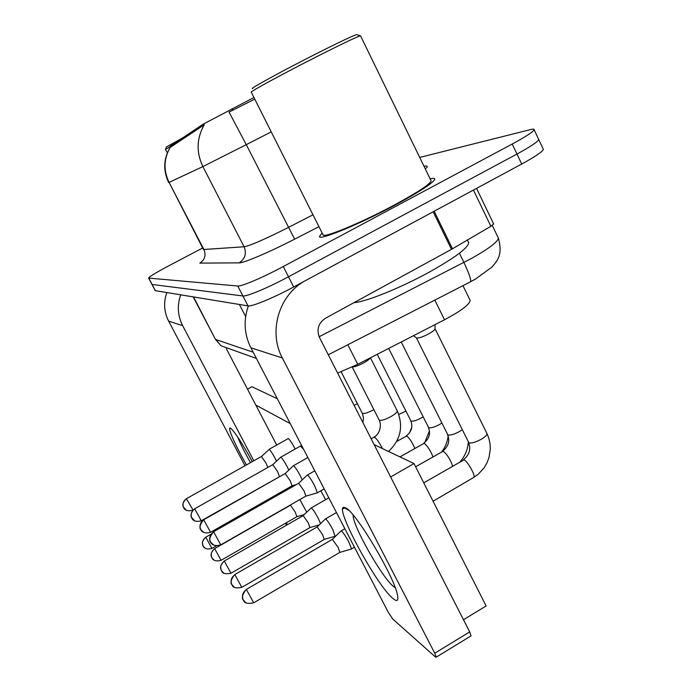 <?xml version="1.0" encoding="UTF-8"?>
<svg xmlns="http://www.w3.org/2000/svg" width="692" height="692" viewBox="0 0 692 692"><rect width="100%" height="100%" fill="white"/><g stroke="black" fill="none" stroke-linecap="round" stroke-linejoin="round"><path stroke-width="1.04" d="M253.947 97.511L203.128 124.179L169.981 146.384L170.448 147.284L204.244 124.785C196.563 138.322 196.113 152.257 202.886 166.59L169.082 182.411C163.355 170.414 163.727 158.745 170.189 147.387M469.937 299.904L470.136 300.328C469.807 304.35 461.27 310.829 444.523 319.765L357.747 364.312L337.635 373.083M322.126 232.979L319.436 236.534C318.986 240.877 359.728 224.139 395.642 204.789C420.485 191.295 433.538 182.74 434.792 179.133C434.775 178.225 433.218 178.121 430.121 178.821C433.218 178.121 434.775 178.225 434.792 179.133C433.538 182.74 420.485 191.295 395.642 204.789C359.728 224.139 318.986 240.877 319.436 236.534L322.126 232.979M155.25 290.649L248.039 305.89C251.698 306.867 273.729 297.802 293.693 286.964L521.716 164.03L516.976 154.039C530.522 146.669 537.779 141.843 538.757 139.576L538.497 139.031L538.757 139.576C537.779 141.843 530.522 146.669 516.976 154.039L288.495 276.765L516.976 154.039L512.227 144.023C525.799 136.67 533.099 131.912 534.129 129.75C534.285 129.006 533.082 128.946 530.53 129.586L419.707 157.43M248.039 305.89L242.909 295.968C246.49 296.781 268.479 287.578 288.495 276.765C268.479 287.578 246.49 296.781 242.909 295.968L152.128 284.473L242.909 295.968L237.771 286.021C241.266 286.67 263.219 277.328 283.27 266.541L512.227 144.023M254.76 99.12L229.035 112.087L246.274 144.663L202.886 166.59L244.094 246.785C250.348 245.625 265.071 239.19 288.279 227.486L312.992 214.823M202.661 247.987L168.96 265.702C155.951 272.622 149.169 276.748 148.624 278.08L237.771 286.021M521.716 164.03C535.236 156.643 542.45 151.756 543.367 149.368L543.09 148.78M287.267 489.763L286.583 488.959M276.523 461.14L275.208 458.485C272.596 453.649 270.615 450.613 269.257 449.402L261.559 456.391M267.873 467.429L265.962 463.052L261.438 456.486L186.373 498.724M306.772 512.184L299.818 499.607M296.903 516.69L295.207 512.097L290.432 505.195L214.598 548.635M320.552 523.645L318.086 518.031C315.336 512.919 313.147 509.589 311.53 508.058L311.002 508.058M309.973 527.572L308.269 522.841L303.208 515.592L224.243 561.048M230.912 573.287L310.163 527.468L319.263 524.891M335.014 536.3L332.791 529.536C329.92 524.19 327.601 520.687 325.854 519.035L325.249 519.052M324.237 539.44L322.524 534.553L317.135 526.932L234.761 574.594M241.742 587.396L324.453 539.31L335.395 536.196M434.991 328.588L434.991 329.037C434.446 330.171 432.448 331.719 428.971 333.7C422.916 336.892 418.79 338.319 416.584 337.99L416.394 337.843M351.095 549.119L351.562 548.929L348.898 542.13C345.888 536.534 343.431 532.84 341.519 531.058L340.827 531.075M339.841 552.432L338.128 547.372L332.368 539.345L246.291 589.437M288.823 470.076L287.223 466.78C284.507 461.728 282.414 458.554 280.952 457.256L280.528 457.3M279.378 476.442L277.578 471.529L272.795 464.652L194.66 508.802M201.182 520.808L280.779 476.027M302.24 479.867L300.319 475.802C297.482 470.534 295.268 467.204 293.685 465.803L293.2 465.863M292.041 485.853L290.233 480.767L285.147 473.544L203.682 519.779M370.237 357.902C369.623 359.087 367.513 360.705 363.905 362.764C358.543 365.618 354.737 367.002 352.479 366.916M316.988 492.955L317.412 492.791L314.626 485.68C311.659 480.161 309.315 476.65 307.603 475.153L307.049 475.231M305.881 496.129L304.065 490.87L298.65 483.276L213.551 531.793M246.447 464.92C236.136 446.963 227.59 427.976 229.943 427.967L230.713 428.262C235.064 432.215 242.269 443.338 252.32 461.616M237.771 437.102C240.366 443.771 244.622 452.283 250.521 462.628M166.807 292.638C163.381 302.413 163.995 311.902 168.623 321.114L244.994 465.742M180.69 294.904C177.005 305.466 177.654 315.716 182.645 325.655L253.8 460.786M264.041 501.812L264.526 502.729M286.921 524.968L285.19 523.429M287.31 524.744L286.41 522.728M272.778 496.83L273.262 497.747M276.705 445.043L226.37 348.733M393.134 598.632C377.131 586.219 334.902 508.421 343.578 507.305L346.303 508.205C357.003 514.018 394.129 576.626 397.424 594.774C398.678 600.708 397.251 601.997 393.134 598.632M353.214 515.125C351.813 524.233 382.313 578.218 393.67 586.608L395.201 587.638M433.149 211.778L306.115 280.269C279.274 293.962 267.83 331.321 282.362 358.006L434.749 653.222L469.695 631.917L319.522 337.592C316.382 329.548 318.346 323.103 325.422 318.259L451.487 249.336L433.149 211.778L434.152 211.224L452.482 248.774L451.487 249.336M248.35 305.925C243.342 320.318 244.181 334.271 250.867 347.791L388.221 612.186L392.762 619.055L435.527 657.071L436.271 657.123L434.749 653.222M469.695 631.917L471.105 635.853L470.664 636.121M493.656 223.94L490.887 226.284L452.482 248.774M165.596 149.351L166.331 147.007L182.662 137.89M167.308 152.906L165.518 149.446L169.851 146.842M354.045 302.612C365.333 302.127 400.538 287.984 429.594 271.939C455.059 257.632 468.095 247.909 468.709 242.762L468.302 241.923M431.133 180.906L360.532 35.828C357.92 36.339 344.547 42.662 320.422 54.789C285.692 72.288 248.791 92.321 251.274 92.192L323 234.709C322.567 238.792 360.774 223.083 394.405 204.97C417.717 192.315 429.966 184.288 431.133 180.906L430.9 180.439M252.701 88.507C247.641 89.882 283.772 70.1 318.467 52.635C343.068 40.292 355.896 34.315 356.96 34.695L360.385 35.846M300.406 446.081L303.528 449.16M287.993 438.693L288.408 438.633C290.13 440.147 292.379 443.615 295.155 449.047M247.511 389.181L251.949 386.733L277.362 398.782M374.147 444.645L413.98 463.528L486.113 605.967L463.467 619.712M255.841 405.114L290.251 423.59M320.846 490.818L325.629 499.65M413.98 463.528L390.651 476.996M232.105 108.679L232.919 110.287M203.128 124.179L203.673 125.243M169.981 146.384L170.448 147.284M347.825 344.754L357.747 364.312M434.818 300.103L444.523 319.765M424.023 166.288C427.812 165.466 428.244 166.348 425.312 168.935M169.082 182.411L203.448 249.509L244.094 246.785C246.759 253.523 245.115 258.886 239.155 262.856L199.806 263.107C204.841 259.768 206.225 255.27 203.958 249.613L169.082 182.411M271.247 131.878L246.274 144.663L294.636 239.155C268.565 252.563 243.67 263.116 239.155 262.856M318.96 226.691L294.636 239.155M148.789 278.141L155.458 290.787M283.27 266.541L293.693 286.964M319.133 336.745L471.399 258.479C488.993 248.584 497.981 241.776 498.361 238.057L498.05 237.425M459.41 253.237L463.908 262.458C468.743 272.596 471.001 279.006 470.69 281.696L469.842 282.128M215.298 339.115L193.561 297.006M245.643 316.547L239.389 304.48M256.403 358.439L220.964 345.749L215.835 339.564L253.16 352.193M205.835 537.347L205.68 537.251C199.443 543.004 204.33 547.614 203.154 546.031L203.189 546.092C201.718 542.528 202.6 539.622 205.835 537.347L211.925 548.436L216.406 545.867M211.864 548.471L211.925 548.436C203.232 550.884 202.652 544.111 203.189 546.092L205.152 548.22M405.858 411.143L398.791 414.473M398.108 440.64L397.649 439.55M192.635 510.246L192.696 510.212C183.761 512.668 183.198 505.774 183.735 507.79L183.717 507.746C182.212 504.113 183.129 501.129 186.451 498.811L186.321 498.759C183.138 501.882 182.16 504.641 183.371 507.028L186.451 510.376M193.059 510.004L186.451 498.811M214.719 548.773L214.537 548.678C211.363 551.818 210.368 554.603 211.544 557.025L211.96 557.89C211.38 555.806 212.02 562.89 221.059 560.321L214.719 548.773C211.354 551.152 210.429 554.18 211.942 557.856L214.044 560.131M423.072 416.895L421.584 417.795C416.515 420.511 412.977 421.592 410.987 421.065L377.218 354.321M414.811 448.355C412.233 442.283 409.508 438.174 406.637 436.021L396.715 441.435M220.99 560.356L297.058 516.595M224.372 561.203L224.165 561.091C220.878 564.352 219.84 567.25 221.051 569.776L221.76 571.159C222.478 573.599 225.549 574.291 230.99 573.244L224.372 561.203C220.86 563.695 219.9 566.852 221.475 570.684L223.715 573.08M441.781 423.097L439.809 424.334C434.524 427.154 430.805 428.279 428.651 427.691L388.688 348.431M432.933 456.789C430.398 450.354 427.466 445.847 424.127 443.287L399.976 456.884M234.908 574.767L234.674 574.645C227.279 584.126 233.706 585.683 231.872 584.671L232.218 585.224C232.953 587.75 236.154 588.451 241.828 587.344L234.908 574.767C231.249 577.379 230.237 580.683 231.881 584.688L234.277 587.223M462.187 429.801L459.644 431.445C454.134 434.403 450.207 435.553 447.871 434.913L401.213 341.995M452.629 466.062C450.267 459.289 447.11 454.333 443.165 451.201L415.632 466.789M246.456 589.627L246.188 589.497C238.472 599.324 245.158 601.063 243.273 600.007L243.636 600.587C244.414 603.242 247.771 603.969 253.713 602.793L246.456 589.627C242.624 592.378 241.569 595.847 243.281 600.025L245.85 602.715M486.891 433.4L486.96 433.538C487.194 434.922 485.317 436.816 481.338 439.221C475.568 442.318 471.416 443.511 468.873 442.793L416.385 337.834M473.293 477.688L473.968 477.29C475.439 475.049 467.308 460.872 463.96 459.851L423.763 482.843M253.609 602.853L340.092 552.277M194.746 508.897L201.251 520.773C191.961 523.368 191.373 516.197 191.909 518.256L191.883 518.221C190.326 514.433 191.277 511.319 194.746 508.897L194.59 508.836C191.295 512.089 190.265 514.934 191.485 517.382L194.807 520.989M357.409 403.704L354.105 405.365M210.498 532.33L210.576 532.286C200.87 535.011 200.256 527.52 200.81 529.674L200.792 529.631C199.158 525.678 200.152 522.425 203.777 519.882L203.604 519.822C196.251 529.276 202.6 530.53 200.784 529.622L203.924 532.563M373.862 409.621L373.568 409.785C368.075 412.709 364.355 413.902 362.426 413.358L363.508 418.202L362.885 422.57M292.24 485.732L210.576 532.286L203.777 519.882M220.687 544.933L220.783 544.872C210.61 547.761 209.987 539.907 210.558 542.165L210.541 542.121C208.837 537.987 209.875 534.579 213.664 531.914L213.465 531.845C205.784 541.646 212.418 543.09 210.524 542.104L213.906 545.227M370.436 357.799L397.234 410.84C397.424 412.086 395.383 413.972 391.11 416.498C385.366 419.56 381.439 420.797 379.337 420.191L379.095 419.932C382.624 426.8 378.135 435.562 374.13 437.007M382.417 448.563C379.38 442.543 376.707 438.719 374.398 437.093L371.12 438.719M306.115 495.991L220.783 544.872L213.664 531.914M182.645 325.655L168.623 321.114M282.362 358.006L250.867 347.791M490.887 226.284L473.432 190.058M462.965 285.658L470.136 300.328M170.145 147.413C163.459 158.823 162.975 170.543 168.71 182.567M534.129 129.75L543.367 149.368M148.624 278.08L155.285 290.709M492.272 225.419L498.361 238.057C503.214 255.668 496.795 261.057 492.073 266.956L475.603 279.014L470.69 281.696L328.293 354.78M220.964 345.749L215.359 339.236L193.224 296.946M409.482 433.062L411.827 427.224M281.203 493.223L284.291 490.265M290.086 505.177L290.631 505.022M205.732 537.226L210.844 534.311M288.235 438.555L269.102 449.316M424.802 442.491L429.447 430.882M290.562 505.091L291.047 504.624M406.316 435.943C411.645 431.644 413.115 426.592 410.719 420.779M297.058 516.621L304.298 514.571M441.894 451.608C445.371 446.997 447.456 441.807 448.131 436.021M303.356 515.471L310.993 508.11M423.772 443.2C429.317 438.667 430.831 433.391 428.331 427.362M328.804 497.816L311.279 507.902M460.232 461.642C465.059 456.071 467.757 449.558 468.32 442.119M336.087 535.755L335.412 536.144M317.308 526.794L325.24 519.104M442.759 451.097C448.537 446.297 450.111 440.778 447.499 434.524M345.161 507.53L342.687 508.966M336.468 512.564L325.569 518.862M434.991 329.037L435.043 324.626M435.017 328.639L486.96 433.538L488.924 438.564L490.048 443.901L490.291 449.402L488.959 457.663L486.934 462.974L484.071 467.861L478.432 474.063L473.968 477.29L433.071 501.224M354.477 547.225L351.562 548.929M332.575 539.172L340.819 531.136M416.584 337.99L413.487 335.698M463.51 459.73C469.496 454.696 471.148 448.935 468.484 442.447M344.867 528.731L341.199 530.859M340.092 552.311L351.545 548.99M272.925 464.548L280.519 457.343M300.683 445.925L280.779 457.161M285.303 473.423L293.192 465.915M341.147 371.794L362.219 413.141M307.888 457.542L293.495 465.699M292.232 485.767L296.254 484.642M324.176 488.907L317.412 492.791M298.832 483.128L307.04 475.283M352.228 367.037L379.095 419.932M388.532 451.461C400.746 439.835 403.652 426.298 397.234 410.84M314.782 470.819L307.386 475.032M306.115 496.026L317.394 492.842M231.483 428.902L229.943 427.967M349.079 510.584L343.578 507.305M471.105 635.853L436.271 657.123M493.707 224.044L476.537 188.388M468.709 242.762L467.385 240.046"/></g></svg>
